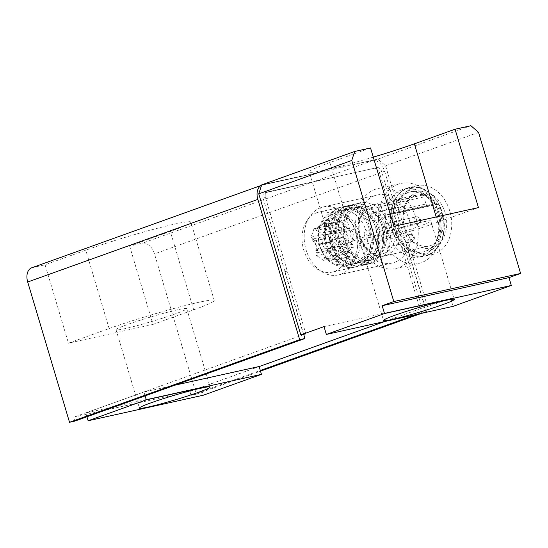 <?xml version="1.0" encoding="UTF-8"?>
<svg xmlns="http://www.w3.org/2000/svg" width="548" height="548" viewBox="0 0 548 548"><rect width="100%" height="100%" fill="white"/><g stroke="black" fill="none" stroke-linecap="round" stroke-linejoin="round"><path stroke-width="0.41" stroke-dasharray="2.74 2.06" d="M374.784 168.462A4.918 3.233 -109.7 0 1 379.353 172.462L420.008 308.832L422.083 308.086L381.675 171.627A4.918 3.233 70.3 0 0 377.106 167.626L264.889 192.821A4.918 3.233 70.3 0 0 264.636 192.896A4.918 3.233 70.3 0 0 263.122 198.225L303.688 334.294M377.106 167.626L267.219 191.985A4.918 3.233 70.3 0 0 266.958 192.06A4.918 3.233 70.3 0 0 265.451 197.39L305.859 333.848M415.363 242.908A26.222 19.694 -102.5 0 0 428.899 246.059A26.222 19.694 -102.5 0 0 442.448 216.193A26.222 19.694 -102.5 0 0 417.549 194.855A26.222 19.694 -102.5 0 0 403.218 215.809A26.222 19.694 -102.5 0 0 415.363 242.908M422.2 195.15A26.222 19.694 77.5 0 1 435.715 204.685L392.923 214.165A2.459 0.788 144.9 0 0 390.018 216.028A2.459 1.617 -109.7 0 1 390.772 213.364L390.772 213.364A2.459 1.617 -109.7 0 1 390.902 213.33L385.655 215.213A2.459 1.843 77.5 0 1 385.484 215.261A2.459 1.843 77.5 0 1 383.21 213.487L381.1 206.411L423.892 196.924A2.459 1.843 77.5 0 0 422.2 195.15L379.408 204.63A2.459 1.541 101 0 0 377.771 207.391L381.1 206.411A2.459 1.843 77.5 0 0 380.093 204.931A2.459 1.843 77.5 0 0 379.408 204.63A26.222 19.694 77.5 0 0 373.174 204.692L417.549 194.855M303.777 334.595L73.638 417.206L189.861 391.443L191.033 395.355L260.307 370.489M74.802 421.117L73.638 417.206M303.462 334.342L284.768 271.644A24.585 1.541 -16.6 0 1 287.166 271.15M421.501 313.346L426.454 311.572L421.172 312.744L420.008 308.832L384.682 321.512M426.454 311.572L384.634 171.291A13.111 8.617 70.3 0 0 372.441 160.626L262.554 184.984A13.111 8.617 70.3 0 0 261.862 185.183A13.111 8.617 70.3 0 0 261.567 185.299L261.862 185.183M145.097 395.882L143.953 392.039L85.789 412.918L200.958 387.388L203.294 395.224M85.789 412.918L86.933 416.761M143.953 392.039L174.963 385.162M324.019 326.601L450.812 298.496L424.974 307.414L406.28 244.716L403.636 245.299M453.148 306.339L450.812 298.496M259.122 366.509L200.958 387.388M129.623 246.052L152.988 324.423L193.67 309.819A65.555 4.117 -16.6 0 0 214.227 300.462A65.555 4.117 -16.6 0 0 176.285 307.86A65.555 4.117 -16.6 0 0 109.141 328.553L68.459 343.158L45.094 264.787L85.776 250.183A65.555 4.117 -16.6 0 1 152.919 229.489A65.555 4.117 -16.6 0 1 190.862 222.084A65.555 4.117 -16.6 0 1 170.305 231.448L129.623 246.052L142.302 243.237A13.111 8.617 -109.7 0 1 154.495 253.909L196.314 394.183L191.033 395.355M478.438 207.596L437.756 222.2A65.555 4.117 -16.6 0 1 370.612 242.894A65.555 4.117 -16.6 0 1 332.67 250.292A65.555 4.117 -16.6 0 1 353.227 240.935L329.869 162.564L370.544 147.96M353.227 240.935L393.909 226.331M177.559 309.798A36.874 2.315 163.4 0 0 138.349 320.82A36.874 2.315 163.4 0 0 116.066 329.725A36.874 2.315 163.4 0 0 125.252 328.574A36.874 2.315 163.4 0 0 164.455 317.559A36.874 2.315 163.4 0 0 186.738 308.654A36.874 2.315 163.4 0 0 177.559 309.798M152.988 324.423L68.459 343.158M421.645 222.18A36.874 2.315 163.4 0 0 382.442 233.195A36.874 2.315 163.4 0 0 360.159 242.1A36.874 2.315 163.4 0 0 369.338 240.956A36.874 2.315 163.4 0 0 408.548 229.941A36.874 2.315 163.4 0 0 430.831 221.036A36.874 2.315 163.4 0 0 421.645 222.18M329.869 162.564A65.555 4.117 163.4 0 0 309.305 171.921A65.555 4.117 163.4 0 0 373.284 157.146M259.142 366.578L189.861 391.443M422.083 308.086A24.585 1.541 -16.6 0 1 424.974 307.414M284.768 271.644L287.412 271.061M261.711 184.854L377.942 159.091L385.559 165.756L478.548 132.376M427.611 306.825L385.559 165.756M31.722 267.794A13.111 8.617 -109.7 0 1 32.414 267.595L45.094 264.787M470.924 125.711L377.942 159.091M403.397 245.388A24.585 1.541 -16.6 0 1 406.28 244.716M370.517 217.727A3.685 2.767 77.5 0 1 372.332 213.193A3.685 2.767 77.5 0 1 375.839 216.193A3.685 2.767 77.5 0 1 373.928 220.392A3.685 2.767 77.5 0 1 370.517 217.727M320.84 207.637A34.825 26.153 -102.5 0 0 305.626 248.217A34.825 26.153 -102.5 0 0 338.308 274.952A34.825 26.153 -102.5 0 0 356.303 235.291A34.825 26.153 -102.5 0 0 323.238 206.945A34.825 26.153 -102.5 0 0 320.84 207.637M374.729 195.698A34.825 26.153 -102.5 0 0 359.515 236.277A34.825 26.153 -102.5 0 0 392.197 263.006A34.825 26.153 -102.5 0 0 410.192 223.344A34.825 26.153 -102.5 0 0 377.12 195.006A34.825 26.153 -102.5 0 0 374.729 195.698M375.264 189.313A40.97 30.763 -102.5 0 0 357.365 237.051A40.97 30.763 -102.5 0 0 395.814 268.499A40.97 30.763 -102.5 0 0 416.987 221.837A40.97 30.763 -102.5 0 0 378.079 188.498A40.97 30.763 -102.5 0 0 375.264 189.313M398.163 184.238A40.97 30.763 -102.5 0 0 380.264 231.975A40.97 30.763 -102.5 0 0 418.706 263.424A40.97 30.763 -102.5 0 0 439.88 216.761A40.97 30.763 -102.5 0 0 400.978 183.422A40.97 30.763 -102.5 0 0 398.163 184.238M402.205 189.608A34.825 26.153 -102.5 0 0 386.984 230.187A34.825 26.153 -102.5 0 0 419.665 256.916A34.825 26.153 -102.5 0 0 437.66 217.255A34.825 26.153 -102.5 0 0 404.595 188.916A34.825 26.153 -102.5 0 0 402.205 189.608M392.717 230.612A34.825 26.153 77.5 0 1 407.486 188.437A34.825 26.153 77.5 0 1 409.877 187.745A34.825 26.153 77.5 0 1 442.948 216.083A34.825 26.153 77.5 0 1 424.953 255.745A34.825 26.153 77.5 0 1 392.717 230.612M416.22 314.518L421.172 312.744M196.314 394.183L260.506 371.14M384.771 217.912A4.918 3.692 77.5 0 1 379.88 214.467L377.771 207.391A23.763 17.844 77.5 0 0 359.646 233.537A23.763 17.844 77.5 0 0 386.272 252.333A23.763 17.844 77.5 0 0 390.018 216.028L384.771 217.912A2.459 1.617 -109.7 0 1 385.525 215.248A2.459 1.617 -109.7 0 1 385.655 215.213L428.447 205.726L433.694 203.842A2.459 1.843 77.5 0 1 433.858 203.794A2.459 1.843 77.5 0 1 435.715 204.685M428.447 205.726A2.459 1.843 77.5 0 1 428.276 205.774A2.459 1.843 77.5 0 1 426.002 204L423.892 196.924M416.206 244.661A28.681 21.536 -102.5 0 0 446.572 220.152A28.681 21.536 -102.5 0 0 411.644 195.499A28.681 21.536 -102.5 0 0 416.206 244.661M406.849 251.916A35.236 26.462 -102.5 0 0 425.036 256.142A35.236 26.462 -102.5 0 0 443.243 216.022A35.236 26.462 -102.5 0 0 409.788 187.341A35.236 26.462 -102.5 0 0 390.525 215.494A35.236 26.462 -102.5 0 0 406.849 251.916M414.24 250.278A35.236 26.462 -102.5 0 0 432.434 254.505A35.236 26.462 -102.5 0 0 450.641 214.378A35.236 26.462 -102.5 0 0 417.186 185.704A35.236 26.462 -102.5 0 0 397.923 213.857A35.236 26.462 -102.5 0 0 414.24 250.278M384.922 227.893A3.685 2.767 77.5 0 1 386.484 223.426A3.685 2.767 77.5 0 1 386.737 223.358A3.685 2.767 77.5 0 1 390.238 226.358A3.685 2.767 77.5 0 1 388.333 230.557A3.685 2.767 77.5 0 1 384.922 227.893M364.372 235.27A3.685 2.767 77.5 0 1 366.194 230.729A3.685 2.767 77.5 0 1 369.653 233.564A3.685 2.767 77.5 0 1 368.037 237.859A3.685 2.767 77.5 0 1 367.783 237.935A3.685 2.767 77.5 0 1 364.372 235.27M378.778 245.436A3.685 2.767 77.5 0 1 380.593 240.901A3.685 2.767 77.5 0 1 384.093 243.901A3.685 2.767 77.5 0 1 382.189 248.1A3.685 2.767 77.5 0 1 378.778 245.436M335.198 233.564C338.63 232.578 341.445 233.455 343.651 236.209C343.288 239.688 341.383 241.86 337.924 242.723L338.589 244.956C343.918 243.798 346.795 240.545 347.226 235.195C343.939 230.941 339.705 229.653 334.527 231.331L335.198 233.564A4.918 3.692 -102.5 0 0 334.698 233.633A4.918 3.692 -102.5 0 0 334.362 233.729A4.918 3.692 -102.5 0 0 332.211 239.455A4.918 3.692 -102.5 0 0 336.828 243.23A4.918 3.692 -102.5 0 0 337.924 242.723M315.778 250.669C318.32 251.676 314.942 240.373 313.052 241.517L312.387 239.284C313.792 238.949 315.148 241.264 316.449 246.23C318.011 250.868 318.011 253.094 316.449 252.909L315.778 250.669A4.918 3.692 -102.5 0 0 316.278 250.607A4.918 3.692 -102.5 0 0 316.614 250.511A4.918 3.692 -102.5 0 0 318.765 244.778A4.918 3.692 -102.5 0 0 314.148 241.01A4.918 3.692 -102.5 0 0 313.052 241.517M335.835 225.536A4.918 3.692 -102.5 0 0 340.383 229.085A4.918 3.692 -102.5 0 0 342.925 223.488A4.918 3.692 -102.5 0 0 338.26 219.481A4.918 3.692 -102.5 0 0 335.835 225.536M315.984 229.002L317.641 228.406A4.918 3.692 -102.5 0 0 317.874 229.516A4.918 3.692 -102.5 0 0 322.423 233.064A4.918 3.692 -102.5 0 0 324.43 225.968L326.087 225.372L326.122 219.823L315.984 229.002A7.213 5.412 -102.5 0 0 316.34 230.413L313.997 228.763L326.677 225.947L323.731 234.373L326.074 236.024L313.394 238.832A7.213 5.412 -102.5 0 0 312.387 239.284M317.641 228.406L324.676 222.495L324.43 225.968M326.677 225.947L329.019 227.605L316.34 230.413M316.723 212.727A30.729 23.078 77.5 0 1 318.84 212.117A30.729 23.078 77.5 0 1 348.014 237.126A30.729 23.078 77.5 0 1 332.136 272.123A30.729 23.078 77.5 0 1 303.304 248.532A30.729 23.078 77.5 0 1 316.723 212.727M313.997 228.763L311.052 237.181L313.394 238.832M334.527 231.331A7.213 5.412 -102.5 0 0 334.205 231.393A7.213 5.412 -102.5 0 0 333.472 231.626L334.472 228.769L327.56 223.892L326.56 226.749A7.213 5.412 -102.5 0 0 326.087 225.372M334.992 255.238L333.335 255.834A4.918 3.692 -102.5 0 0 333.109 254.724A4.918 3.692 -102.5 0 0 328.553 251.176A4.918 3.692 -102.5 0 0 326.546 258.272L324.889 258.861L337.506 261.608L339.068 258.204L334.992 255.238A7.213 5.412 -102.5 0 0 334.636 253.827L336.979 255.478L339.924 247.059L337.582 245.408A7.213 5.412 -102.5 0 0 338.589 244.956M316.449 252.909A7.213 5.412 -102.5 0 0 316.771 252.847A7.213 5.412 -102.5 0 0 317.504 252.614L316.504 255.471L323.416 260.348L324.416 257.492A7.213 5.412 -102.5 0 0 324.889 258.861M345.911 217.207A25.811 19.386 77.5 0 1 350.014 261.458A25.811 19.386 77.5 0 1 318.58 239.271A25.811 19.386 77.5 0 1 345.911 217.207M347.459 215.57A27.448 20.612 77.5 0 1 360.173 243.942A27.448 20.612 77.5 0 1 345.165 265.876A27.448 20.612 77.5 0 1 319.1 243.538A27.448 20.612 77.5 0 1 333.287 212.275A27.448 20.612 77.5 0 1 347.459 215.57M354.59 213.987A27.448 20.612 77.5 0 1 367.304 242.36A27.448 20.612 77.5 0 1 352.296 264.294A27.448 20.612 77.5 0 1 326.231 241.956A27.448 20.612 77.5 0 1 340.418 210.692A27.448 20.612 77.5 0 1 354.59 213.987M325.786 245.045A30.729 23.078 77.5 0 1 338.815 207.836A30.729 23.078 77.5 0 1 340.925 207.226A30.729 23.078 77.5 0 1 356.796 210.911A30.729 23.078 77.5 0 1 371.023 242.675A30.729 23.078 77.5 0 1 354.227 267.225A30.729 23.078 77.5 0 1 325.786 245.045M334.205 231.393L346.884 228.585A7.213 5.412 77.5 0 0 346.151 228.817L347.151 225.961L340.24 221.084L339.239 223.933L326.56 226.749M346.884 228.585A7.213 5.412 77.5 0 1 353.686 234.277A7.213 5.412 77.5 0 1 350.261 242.593L337.582 245.408M337.506 261.615L343.856 260.204A7.213 5.412 77.5 0 0 347.316 251.011L349.658 252.669L352.604 244.25L350.261 242.593M343.856 260.204A7.213 5.412 77.5 0 1 337.095 254.683L324.416 257.492M316.771 252.847L329.458 250.039A7.213 5.412 77.5 0 0 330.184 249.806L329.184 252.655L336.095 257.539L337.095 254.683M329.458 250.039A7.213 5.412 77.5 0 1 322.649 244.34A7.213 5.412 77.5 0 1 326.074 236.024M329.019 227.605A7.213 5.412 77.5 0 1 332.478 218.412A7.213 5.412 77.5 0 1 339.239 223.933M311.052 237.181L323.731 234.373M327.56 223.892L340.24 221.084M334.472 228.769L347.151 225.961M346.151 228.817L333.472 231.626M339.924 247.059L352.604 244.25M336.979 255.478L349.658 252.669M347.316 251.011L334.636 253.827M323.416 260.348L336.095 257.539M316.504 255.471L329.184 252.655M330.184 249.806L317.504 252.614M334.581 246.531A4.918 3.692 -102.5 0 0 336.725 240.798A4.918 3.692 -102.5 0 0 332.115 237.024A4.918 3.692 -102.5 0 0 329.574 242.627A4.918 3.692 -102.5 0 0 334.239 246.627A4.918 3.692 -102.5 0 0 334.581 246.531M351.069 250.737A4.918 3.692 -102.5 0 0 346.514 247.189A4.918 3.692 -102.5 0 0 343.98 252.792A4.918 3.692 -102.5 0 0 348.644 256.793A4.918 3.692 -102.5 0 0 351.069 250.737M352.323 229.749A4.918 3.692 -102.5 0 0 350.172 235.476A4.918 3.692 -102.5 0 0 354.789 239.25A4.918 3.692 -102.5 0 0 357.33 233.654A4.918 3.692 -102.5 0 0 352.659 229.653A4.918 3.692 -102.5 0 0 352.323 229.749M333.335 255.834L335.061 259.8L326.546 258.272M327.8 248.998A7.213 5.412 -102.5 0 0 327.334 249.169L327.471 248.771L340.479 246.189A7.213 5.412 77.5 0 0 340.013 246.36L340.479 246.189M340.15 245.956L327.471 248.771M340.013 246.36L327.334 249.169M330.745 240.579L343.096 237.537L343.24 237.14L330.56 239.949A7.213 5.412 -102.5 0 0 330.745 240.579L343.096 237.537M330.417 240.346L330.56 239.949M343.425 237.77A7.213 5.412 77.5 0 1 343.24 237.14M323.176 235.236A7.213 5.412 -102.5 0 0 323.642 235.071L323.505 235.469L335.856 232.427A7.213 5.412 77.5 0 0 336.321 232.263L323.642 235.071M336.321 232.263L336.184 232.66L323.505 235.469M367.27 211.179A27.448 20.612 77.5 0 1 379.983 239.551A27.448 20.612 77.5 0 1 364.975 261.485A27.448 20.612 77.5 0 1 350.802 258.19A27.448 20.612 77.5 0 1 338.089 229.818A27.448 20.612 77.5 0 1 353.097 207.884A27.448 20.612 77.5 0 1 367.27 211.179M338.465 242.237A30.729 23.078 77.5 0 1 353.604 204.411A30.729 23.078 77.5 0 1 369.475 208.103A30.729 23.078 77.5 0 1 383.703 239.86A30.729 23.078 77.5 0 1 366.907 264.41A30.729 23.078 77.5 0 1 338.465 242.237M348.165 258.772A27.448 20.612 -102.5 0 0 362.338 262.067A27.448 20.612 -102.5 0 0 376.517 230.811A27.448 20.612 -102.5 0 0 350.453 208.466A27.448 20.612 -102.5 0 0 335.445 230.4A27.448 20.612 -102.5 0 0 348.165 258.772M376.969 227.715A30.729 23.078 -102.5 0 0 364.386 209.226A30.729 23.078 -102.5 0 0 348.521 205.541A30.729 23.078 -102.5 0 0 331.725 230.091A30.729 23.078 -102.5 0 0 345.959 261.855A30.729 23.078 -102.5 0 0 361.824 265.54A30.729 23.078 -102.5 0 0 376.969 227.715M360.927 212.583A27.448 20.612 77.5 0 1 373.647 240.956A27.448 20.612 77.5 0 1 358.639 262.889A27.448 20.612 77.5 0 1 344.466 259.594A27.448 20.612 77.5 0 1 331.746 231.222A27.448 20.612 77.5 0 1 346.754 209.288A27.448 20.612 77.5 0 1 360.927 212.583M332.122 243.641A30.729 23.078 77.5 0 1 347.268 205.815A30.729 23.078 77.5 0 1 363.132 209.507A30.729 23.078 77.5 0 1 377.367 241.271A30.729 23.078 77.5 0 1 360.563 265.821A30.729 23.078 77.5 0 1 332.122 243.641M341.822 260.184A27.448 20.612 -102.5 0 0 355.995 263.472A27.448 20.612 -102.5 0 0 370.181 232.215A27.448 20.612 -102.5 0 0 344.117 209.877A27.448 20.612 -102.5 0 0 329.108 231.804A27.448 20.612 -102.5 0 0 341.822 260.184M370.626 229.119A30.729 23.078 -102.5 0 0 358.05 210.631A30.729 23.078 -102.5 0 0 342.185 206.945A30.729 23.078 -102.5 0 0 325.382 231.496A30.729 23.078 -102.5 0 0 339.616 263.259A30.729 23.078 -102.5 0 0 355.481 266.945A30.729 23.078 -102.5 0 0 370.626 229.119M407.596 192.588A30.729 23.078 -102.5 0 0 392.868 217.96A30.729 23.078 -102.5 0 0 407.143 248.292A30.729 23.078 -102.5 0 0 423.008 251.977A30.729 23.078 -102.5 0 0 438.886 216.987A30.729 23.078 -102.5 0 0 409.705 191.978A30.729 23.078 -102.5 0 0 407.596 192.588M408.185 190.786A32.366 24.304 -102.5 0 0 402.15 244.36A32.366 24.304 -102.5 0 0 441.907 230.085A32.366 24.304 -102.5 0 0 408.185 190.786M408.198 248.059A30.729 23.078 -102.5 0 0 424.063 251.744A30.729 23.078 -102.5 0 0 439.941 216.748A30.729 23.078 -102.5 0 0 410.767 191.745A30.729 23.078 -102.5 0 0 393.964 216.296A30.729 23.078 -102.5 0 0 408.198 248.059M383.305 226.31A30.729 23.078 -102.5 0 0 354.864 204.137A30.729 23.078 -102.5 0 0 338.061 228.687A30.729 23.078 -102.5 0 0 352.296 260.451A30.729 23.078 -102.5 0 0 368.16 264.136A30.729 23.078 -102.5 0 0 383.305 226.31M345.069 240.771A30.729 23.078 77.5 0 1 360.207 202.952A30.729 23.078 77.5 0 1 388.655 225.125A30.729 23.078 77.5 0 1 373.51 262.951A30.729 23.078 77.5 0 1 345.069 240.771M354.501 257.368A27.448 20.612 -102.5 0 0 368.674 260.663A27.448 20.612 -102.5 0 0 382.86 229.406A27.448 20.612 -102.5 0 0 356.796 207.062A27.448 20.612 -102.5 0 0 341.788 228.996A27.448 20.612 -102.5 0 0 354.501 257.368M357.406 256.724A27.448 20.612 -102.5 0 0 371.578 260.019A27.448 20.612 -102.5 0 0 385.107 226.228A27.448 20.612 -102.5 0 0 359.7 206.418A27.448 20.612 -102.5 0 0 344.692 228.352A27.448 20.612 -102.5 0 0 357.406 256.724M320.416 244.285A7.213 5.412 -102.5 0 0 320.231 243.661L320.416 244.285L333.095 241.476A7.213 5.412 77.5 0 0 332.91 240.846L333.095 241.476M320.559 243.887L333.239 241.079M332.91 240.846L320.231 243.661M267.219 191.985L264.889 192.821M265.451 197.39L263.122 198.225M381.675 171.627L379.353 172.462M370.982 252.744A26.222 19.694 77.5 0 1 358.837 225.639A26.222 19.694 77.5 0 1 373.174 204.692C368.311 205.801 364.427 208.863 361.516 213.891C358.289 219.912 357.447 226.79 358.995 234.53C362.392 250.785 376.798 258.82 384.525 255.895A26.222 19.694 77.5 0 1 370.982 252.744M433.694 203.842L390.902 213.33A2.459 1.843 -102.5 0 1 391.067 213.282A2.459 1.843 -102.5 0 1 392.341 213.576A2.459 1.843 -102.5 0 1 392.923 214.165A26.222 19.694 77.5 0 1 384.525 255.895L428.899 246.059M109.141 328.553L85.776 250.183M193.67 309.819L170.305 231.448M437.756 222.2L436.194 216.96M405.068 209.35A3.685 2.767 -102.5 0 0 401.657 206.692A3.685 2.767 -102.5 0 0 399.841 211.227A3.685 2.767 -102.5 0 0 403.253 213.891A3.685 2.767 -102.5 0 0 405.068 209.35M262.554 184.984L32.414 267.595M384.634 171.291L154.495 253.909M372.441 160.626L142.302 243.237M379.88 214.467L426.002 204M395.259 224.303A3.685 2.767 -102.5 0 0 393.649 228.605A3.685 2.767 -102.5 0 0 397.108 231.434A3.685 2.767 -102.5 0 0 397.362 231.359A3.685 2.767 -102.5 0 0 398.971 227.064A3.685 2.767 -102.5 0 0 395.512 224.235A3.685 2.767 -102.5 0 0 395.259 224.303M417.912 223.981A3.685 2.767 -102.5 0 0 419.521 219.686A3.685 2.767 -102.5 0 0 416.062 216.857A3.685 2.767 -102.5 0 0 415.809 216.933A3.685 2.767 -102.5 0 0 414.192 221.228A3.685 2.767 -102.5 0 0 417.658 224.057A3.685 2.767 -102.5 0 0 417.912 223.981M408.096 238.935A3.685 2.767 -102.5 0 0 411.514 241.6A3.685 2.767 -102.5 0 0 413.329 237.058A3.685 2.767 -102.5 0 0 409.918 234.4A3.685 2.767 -102.5 0 0 408.096 238.935M264.636 192.896L266.958 192.06M214.227 300.462L190.862 222.084M116.066 329.725L139.432 408.096M186.738 308.654L210.103 387.025M332.67 250.292L309.305 171.921M360.159 242.1L383.518 320.477M430.831 221.036L454.196 299.407M373.928 220.392L403.253 213.891A3.685 3.685 0 0 0 406.054 209.494A3.685 3.685 0 0 0 401.657 206.692L372.332 213.193M338.308 274.952L392.197 263.006M323.238 206.945L377.12 195.006M395.814 268.499L418.706 263.424M378.079 188.498L400.978 183.422M419.665 256.916L424.953 255.745M404.595 188.916L409.877 187.745M428.276 205.774L385.484 215.261L390.772 213.364A2.459 2.459 0 0 1 391.067 213.282L433.858 203.794M425.036 256.142L432.434 254.505M409.788 187.341L417.186 185.704M367.783 237.935L397.108 231.434A3.685 3.685 0 0 0 399.91 227.036A3.685 3.685 0 0 0 395.512 224.235L366.194 230.729M388.333 230.557L417.658 224.057A3.685 3.685 0 0 0 420.46 219.659A3.685 3.685 0 0 0 416.062 216.857L386.737 223.358M382.189 248.1L411.514 241.6A3.685 3.685 0 0 0 414.315 237.202A3.685 3.685 0 0 0 409.918 234.4L380.593 240.901M322.423 233.064L340.383 229.085M324.676 222.495L338.26 219.481M345.165 265.876L352.296 264.294M333.287 212.275L340.418 210.692M340.925 207.226L318.84 212.117M354.227 267.225L332.136 272.123M326.122 219.823L332.478 218.412M336.828 243.23L354.789 239.25M334.698 233.633L352.659 229.653M335.061 259.8L348.644 256.793M328.553 251.176L346.514 247.189M316.278 250.607L334.239 246.627M314.148 241.01L332.115 237.024M362.338 262.067L364.975 261.485M350.453 208.466L353.097 207.884M361.824 265.54L366.907 264.41M348.521 205.541L353.604 204.411M355.995 263.472L358.639 262.889M344.117 209.877L346.754 209.288M355.481 266.945L360.563 265.821M342.185 206.945L347.268 205.815M423.008 251.977L424.063 251.744M409.705 191.978L410.767 191.745M368.16 264.136L373.51 262.951M354.864 204.137L360.207 202.952M368.674 260.663L371.578 260.019M356.796 207.062L359.7 206.418"/><path stroke-width="0.82" d="M303.688 334.294L305.859 333.848A24.585 1.541 -16.6 0 0 303.462 334.342L300.818 334.931L258.766 193.862L261.711 184.854L354.7 151.474L370.544 147.96L393.909 226.331L478.438 207.596L455.08 129.225L414.398 143.829A65.555 4.117 163.4 0 1 373.284 157.146M303.777 334.595L304.941 338.506L74.802 421.117L69.521 422.289L27.701 282.008A13.111 8.617 -109.7 0 1 31.722 267.794L261.567 185.293A13.111 8.617 70.3 0 0 257.841 199.397L299.66 339.678L304.941 338.506M299.66 339.678L69.521 422.289M86.933 416.761L88.125 420.754L203.294 395.224L261.458 374.346L259.122 366.509L174.963 385.162M145.097 395.882L146.289 399.876L261.458 374.346M326.355 334.438L384.518 313.559L511.311 285.453L453.148 306.339L326.355 334.438L324.019 326.601L300.818 334.931M384.518 313.559L382.182 305.722L508.976 277.617L520.6 273.445L393.807 301.551L351.754 160.482L354.7 151.474M382.182 305.722L393.807 301.551M511.311 285.453L508.976 277.617M146.289 399.876L88.125 420.754M148.618 406.945A36.874 2.315 -16.6 0 1 139.432 408.096A36.874 2.315 -16.6 0 1 174.106 395.341A36.874 2.315 -16.6 0 1 210.103 387.025A36.874 2.315 -16.6 0 1 187.82 395.93A36.874 2.315 -16.6 0 1 148.618 406.945M392.704 319.326A36.874 2.315 -16.6 0 1 383.518 320.477A36.874 2.315 -16.6 0 1 418.199 307.723A36.874 2.315 -16.6 0 1 454.196 299.407A36.874 2.315 -16.6 0 1 431.913 308.312A36.874 2.315 -16.6 0 1 392.704 319.326M384.682 321.512L259.142 366.578M455.08 129.225L470.924 125.711L478.548 132.376L520.6 273.445M351.754 160.482L258.766 193.862M260.307 370.489L416.22 314.518M260.506 371.14L421.501 313.346M436.194 216.96L414.398 143.829M257.841 199.397L27.701 282.008"/></g></svg>
